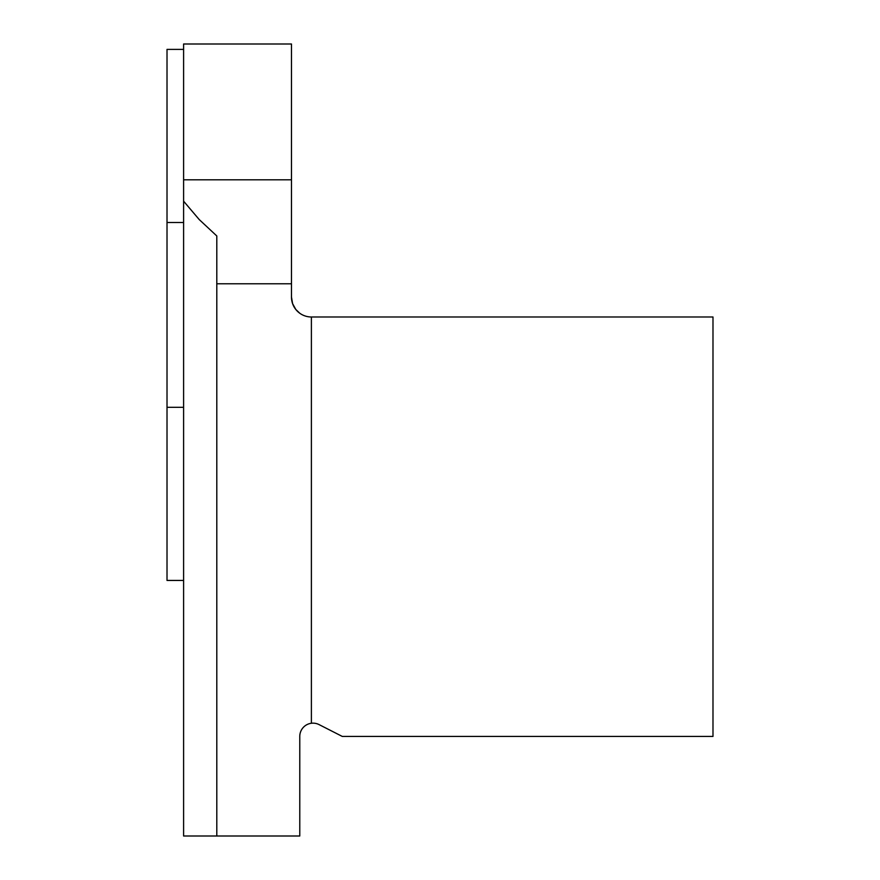 <?xml version="1.0" encoding="UTF-8"?>
<svg xmlns="http://www.w3.org/2000/svg" width="880" height="880" viewBox="0 0 880 880"><rect width="100%" height="100%" fill="white"/><g stroke="black" fill="none" stroke-linecap="round" stroke-linejoin="round"><path stroke-width="1.32" d="M167.013 407.308L167.013 222.508L183.601 222.508L183.601 407.308L167.013 407.308L167.013 580.437L183.601 580.437M183.601 49.39L167.013 49.39L167.013 222.508M712.987 736.428L342.287 736.428L319.077 724.603A13.277 13.277 0 0 0 311.388 723.261L311.388 316.987L712.987 316.987L712.987 736.428M311.388 316.987A19.91 19.91 0 0 1 291.478 297.066L291.478 283.789L216.799 283.789L216.799 235.961L199.188 219.527L183.601 201.168L183.601 222.508M291.478 297.066L292.589 303.644L295.823 309.496L299.772 313.247M183.601 407.308L183.601 836L299.772 836L299.772 736.428A13.277 13.277 0 0 1 311.388 723.261M216.799 836L216.799 283.789M291.478 283.789L291.478 44L183.601 44L183.601 201.168M291.478 179.806L183.601 179.806"/></g></svg>
